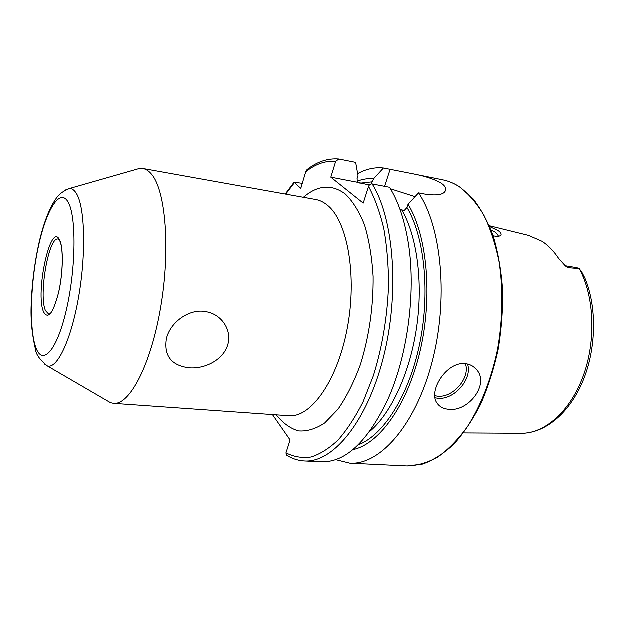 <?xml version="1.0" encoding="UTF-8"?>
<svg xmlns="http://www.w3.org/2000/svg" width="625" height="625" viewBox="0 0 625 625"><rect width="100%" height="100%" fill="white"/><g stroke="black" fill="none" stroke-linecap="round" stroke-linejoin="round"><path stroke-width="0.94" d="M489.727 226.688L498.195 230.687C500.93 232.641 501.797 234.234 500.789 235.461L500.289 235.836C498.914 236.586 496.547 236.609 493.188 235.914M498 236.398L498.242 235.68L495.68 232.398L491.062 230.023M227.828 344.836C232.164 330.68 222.219 315.188 207.586 312.094C190.953 307.578 170.797 321.297 166.523 338.453L166.5 338.555C163.789 355.664 171.219 365.438 188.766 367.867C204.602 369.398 223.406 360.172 227.828 344.836M135.555 169.703L139.758 168.5L142.914 168.602C146.031 169.156 148.953 171.094 151.672 174.414C165.734 190.727 170.633 249.555 160.758 307.227C151 364.977 129.602 405.391 113.641 403.461L110.555 402.781L106.781 400.586M465.578 363.812C469.984 364.336 473.594 366.211 476.391 369.445C490.258 384.016 468.328 412.352 448.594 409.367C443.602 408.93 439.859 406.992 437.383 403.57C427.516 391.461 446.93 360.992 465.578 363.812M489.367 225.828L528.57 235.492L542.055 241.367C548.258 245.43 553.812 251.148 558.711 258.508L565.523 266.109L568.219 267.781L579.297 268.711L582.016 272.469L585 278.25C597.156 307.227 596.453 348.664 583.008 380.992C569.539 413.219 545.172 433.641 521.094 433.383L463.539 433.031M357.711 173.742C366.234 169.07 374.836 167.188 383.516 168.102L410.57 173.43C423.914 175.836 434.102 179.094 441.156 183.211C444.25 185.305 445.805 187.383 445.812 189.445C445.203 194.469 438.453 196.094 425.57 194.32L418.609 192.984C441.937 227.273 448.719 300.594 431.828 363.352C415.07 426.219 379.438 465.391 349.867 463.289L335.672 459.758M302.336 183.445L294.117 182.336L300.844 188.469L305.781 171.875C315.586 164.102 325.57 160.633 335.727 161.484L338.875 159.102L355.727 162.484L358.07 175.789L357.094 178.875L357.695 182.43L369.211 185.078M357.078 181.359C362.609 179.219 368.148 178.383 373.688 178.836L383.516 168.102M418.609 192.984L408.133 204.375C427.172 235.43 432.961 296.43 420.203 350.938C407.5 405.516 379 444.445 352.883 449.766M371.297 184.047L373.688 178.836M408.133 204.375L407.055 207.602L404.25 210.68L400.055 209.406M372.227 184.047L389.578 187.391C397.992 200.758 404.102 218.375 407.906 240.25C416.453 288.781 408.312 354.102 388.109 399.055C367.797 441.695 345.57 462.641 321.453 461.906L304.484 461.078C332.461 463.133 366.703 422.883 383.25 358.305C399.914 293.859 394.102 218.773 372.227 184.047C370.531 183.945 369.328 184.781 368.609 186.562L363.289 203.227L330.891 177.281L335.727 161.484M338.875 159.102C327.703 158.242 317.078 161.805 307.008 169.797L305.781 171.875M304.484 461.078C298.031 460.695 292.047 458.734 286.531 455.195L286.023 452.977L290.164 440.055L272.508 414.672M390.5 188.875L415.117 196.773M330.891 177.281L357.695 182.43M565.227 265.836L576.984 267.805L579.297 268.711M65.922 189.898L69.391 188.664C72.016 188.484 74.383 190.141 76.492 193.633C84.906 207.016 86.305 253.164 78.734 296.703C71.234 340.32 57.023 369.711 47.297 365.961L44.234 363.914M35.812 347.352C29.07 328.711 30.469 283.586 38.367 247.047C46.164 210.367 59.781 187.523 68.078 202.023C76.531 215.859 76.094 268.508 66.477 309.773C56.977 351.234 42.406 366.547 35.812 347.352M49.438 314.242L48.812 314.266L45.578 310.766C38.461 295.727 48.742 236.438 58.172 239.156L58.773 239.328M43.656 312.031C35.008 293.352 50.695 220.883 59.641 240.023C63.602 247.555 63.234 272.648 58.711 292.445C53.195 313.43 48.18 319.961 43.656 312.031M434.875 395.82L437.563 396.266C452.992 398.297 470.75 377.688 465.43 363.797M467.594 364.141C472.82 378.969 454.039 400.437 437.797 398.336L435.109 397.906M142.914 168.602L315.758 199.609C320.008 200.367 324.055 202.398 327.914 205.687C347.75 221.961 357.344 276.484 347.195 328.984C337.211 381.562 310.641 418.055 288.805 415.828L113.641 403.461M303.445 197.406C317.758 185.156 331.695 184.039 345.273 194.055C352.805 201.273 359.258 211.625 364.625 225.125C369.164 240.234 372.016 257.391 373.18 276.578C373.469 307.07 369.203 336.516 360.383 364.906C353.922 382.344 346.477 397.156 338.031 409.344L324.828 423.023C315.758 429.039 306.945 431.695 298.391 430.992C290.195 428.469 282.844 423.117 276.336 414.945M410.57 173.43L442.906 179.961C448.57 181.102 454.07 183.398 459.398 186.859C468.453 193.641 476.609 203.078 483.875 215.164C490.445 228.68 495.531 244.219 499.141 261.805C503.344 289.258 502.844 319.773 497.586 349.664C491.367 379.18 480.867 405.859 467.523 426.742C458.211 439.516 448.383 449.609 438.039 457.031C427.617 462.82 417.344 465.836 407.242 466.078L349.867 463.289M579.375 268.797C594.445 296.312 596.344 340.688 583.25 376.211C570.18 411.805 544.469 433.93 521.094 433.383M285.766 194.227L294.43 182.859M359.961 183.305L372.703 181.898M407.055 207.602C424.688 237.164 430.477 293.297 419.555 344.859C408.656 396.461 383.07 435.812 358.266 444.93M401.648 209.695C416.891 235.367 423.344 281.5 416.703 327.312C410.047 373.125 391.07 413.672 369.68 431.648M368.609 186.562C374.891 198.281 379.984 212.375 383.898 228.852C387 246.469 388.562 265.414 388.594 285.688C387.383 317.18 382.312 347.281 373.375 375.984L363.211 401.742C355.484 417.062 347.156 429.82 338.242 440.016C329.172 448.586 320.117 454.289 311.086 457.133C302.227 458.359 293.875 456.977 286.023 452.977M390.188 169.445L384.672 186.445M565.289 265.891L568.219 267.781M207.586 312.094L205.906 311.758M110.555 402.781L47.297 365.961C39.984 359.945 36.094 354.547 35.633 349.766C32.023 334.516 30.562 319.43 31.25 304.508C32.047 283.203 34.742 262.266 39.352 241.695C44.039 221.93 49.859 207.258 56.812 197.68C58.672 195.5 60.758 192.305 69.391 188.664L139.758 168.5M58.664 239.227L59.625 240.539C63.648 247.891 63.125 273.867 58.422 293.508C55.188 305.172 52.445 311.883 50.195 313.648L49.305 314.312M476.391 369.445L473.453 366.75M498.242 235.68L497.977 236.406M442.906 179.961C448.68 181.125 454.266 183.461 459.664 186.953M294.117 182.336L285.289 194.148M459.797 187.039L473.039 198.797C481.102 209.133 487.93 221.852 493.531 236.961C498.273 253.25 501.328 271.016 502.695 290.258C503.008 309.992 501.5 329.82 498.18 349.742C493.859 369.273 488.031 387.461 480.695 404.305C472.656 420 463.711 433.328 453.883 444.281C443.742 453.695 433.383 460.328 422.797 464.18L407.242 466.078M445.812 189.445L445.047 191.672M500.289 235.836L499.297 236.211"/></g></svg>
